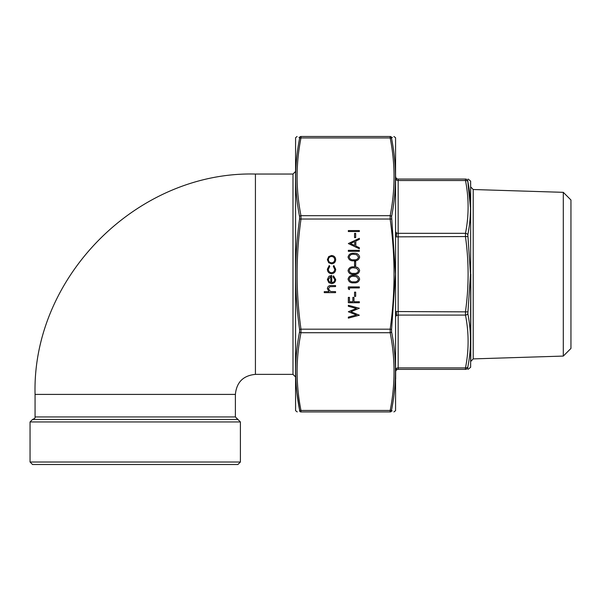 <?xml version="1.0" encoding="UTF-8"?>
<svg xmlns="http://www.w3.org/2000/svg" width="601" height="601" viewBox="0 0 601 601"><rect width="100%" height="100%" fill="white"/><g stroke="black" fill="none" stroke-linecap="round" stroke-linejoin="round"><path stroke-width="0.9" d="M235.389 394.406L35.061 394.406L35.061 416.944L235.389 416.944L235.389 394.406C236.576 382.236 243.255 375.557 255.425 374.37L292.988 374.37L295.489 376.88M240.4 462.019L237.898 464.52L32.552 464.52L30.05 462.019L240.4 462.019L240.4 421.955L30.05 421.955L32.552 419.445L237.898 419.445L240.4 421.955M395.661 378.938L395.661 370.043M395.661 176.544L395.661 176.544A2.502 2.502 0 0 0 398.162 179.045L465.482 179.045C468.975 179.045 468.975 179.045 465.482 179.045A2.502 2.479 90 0 1 467.833 180.758C471.327 180.676 471.327 180.676 467.833 180.758L467.833 181.494L467.833 180.758M396.412 179.376L396.412 178.414L396.412 179.376M395.661 178.369L395.661 176.566M396.412 235.877L396.412 233.571L396.412 235.877M395.661 236.321L395.661 231.956M396.412 369.037L396.412 369.998M395.661 371.869L395.661 371.869A2.502 2.502 0 0 1 398.162 369.367L465.482 369.367C468.975 369.367 468.975 369.367 465.482 369.367L465.482 367.895C468.975 350.293 468.975 332.691 465.482 315.089L465.482 311.551C468.975 286.654 468.975 261.758 465.482 236.862L465.482 233.323C468.975 215.721 468.975 198.12 465.482 180.518L465.482 179.045M396.412 314.841L396.412 312.535L396.412 314.841M395.661 316.457L395.661 312.092M470.636 181.134L470.636 367.279L470.636 181.134L468.119 179.045M563.302 192.335L570.95 199.983L570.95 348.43L563.302 356.077L563.302 192.335L473.212 189.518L473.212 358.895L470.786 361.396L470.786 274.206M468.006 369.367L470.636 367.279M470.47 208.021L467.833 181.494C471.327 199.231 471.327 216.984 467.833 234.758L470.47 274.206L467.833 313.654C471.327 331.497 471.327 349.256 467.833 366.918L467.833 367.654C471.327 367.737 471.327 367.737 467.833 367.654L467.833 366.918A2.502 1.758 -169.1 0 1 465.482 367.895L398.162 367.895A2.502 1.773 0 0 0 395.661 369.668M398.162 179.045L398.162 311.551L467.833 311.866M467.833 313.654A2.502 1.758 169.1 0 1 465.482 315.089L398.162 315.089A2.502 1.773 -0 0 0 395.661 316.862M395.661 236.862L467.833 236.546M467.833 367.654A2.502 2.479 90 0 1 465.482 369.367M395.661 231.55A2.502 1.773 0 0 0 398.162 233.323L465.482 233.323A2.502 1.758 10.9 0 1 467.833 234.758M395.661 178.745A2.502 1.773 -0 0 0 398.162 180.518L465.482 180.518A2.502 1.758 -10.9 0 1 467.833 181.494M395.571 137.734L395.571 410.678L395.571 137.734L393.895 136.48M295.579 410.678L295.579 137.734L295.579 410.678L297.255 411.933M390.177 411.933L300.973 411.933C295.827 411.933 295.827 411.933 300.973 411.933L300.973 410.468L390.177 410.468C395.323 384.55 395.323 358.639 390.177 332.721L390.177 329.183L391.589 329.371L391.589 331.865C396.735 357.911 396.735 383.911 391.589 409.882L391.589 410.911C396.735 410.956 396.735 410.956 391.589 410.911L391.589 409.882A1.502 1.052 -169.1 0 1 390.177 410.468L390.177 411.933C395.323 411.933 395.323 411.933 390.177 411.933A1.502 1.487 90 0 0 391.589 410.911L392.175 410.911M393.895 411.933L395.571 410.678M296.954 392.949L299.561 409.882C294.415 383.904 294.415 357.895 299.561 331.865L299.561 329.371C294.415 292.589 294.415 255.808 299.561 219.042L299.561 216.548C294.415 190.502 294.415 164.501 299.561 138.53A1.502 1.052 10.9 0 1 300.973 137.945L300.973 136.48C295.827 136.48 295.827 136.48 300.973 136.48L390.177 136.48C395.323 136.48 395.323 136.48 390.177 136.48A1.502 1.487 90 0 1 391.589 137.501L392.415 137.494M299.561 409.882L299.561 410.911C294.415 410.956 294.415 410.956 299.561 410.911L299.561 409.882A1.502 1.052 -10.9 0 0 300.973 410.468C295.827 384.55 295.827 358.639 300.973 332.721L300.973 329.183L390.177 329.183C395.323 292.529 395.323 255.883 390.177 219.23L390.177 215.691A1.502 1.052 10.9 0 1 391.589 216.548L395.473 274.206L391.589 329.371M299.561 138.53L299.561 137.501C294.415 137.456 294.415 137.456 299.561 137.501L299.561 138.53M298.975 137.501L299.561 137.501A1.502 1.487 90 0 1 300.973 136.48M299.561 216.548A1.502 1.052 -10.9 0 1 300.973 215.691L390.177 215.691C395.323 189.773 395.323 163.863 390.177 137.945A1.502 1.052 -10.9 0 1 391.589 138.53L391.589 137.501C396.735 137.456 396.735 137.456 391.589 137.501L391.589 138.53C396.735 164.509 396.735 190.517 391.589 216.548M390.177 136.48L390.177 137.945L300.973 137.945C295.827 163.863 295.827 189.773 300.973 215.691L300.973 219.23C295.827 255.883 295.827 292.529 300.973 329.183L299.561 329.371M299.561 410.911A1.502 1.487 90 0 0 300.973 411.933M299.561 331.865A1.502 1.052 10.9 0 0 300.973 332.721L390.177 332.721A1.502 1.052 169.1 0 0 391.589 331.865M299.561 219.042L391.589 219.042M335.561 292.642L324.255 292.642L324.255 291.65L329.025 291.65L327.365 288.585C327.725 286.369 329.085 285.37 331.444 285.58L335.561 285.58L335.561 286.564L329.941 286.685L328.356 288.765L330.49 291.5L335.561 291.65L335.561 292.642M334.712 279.675L333.014 276.708L333.48 275.829L335.696 279.548C335.486 282.064 334.103 283.409 331.557 283.597L328.867 282.673L327.365 279.525L328.95 276.28L331.744 275.408L331.744 282.613C333.563 282.462 334.554 281.478 334.712 279.675M330.753 282.508L330.753 276.392L328.356 279.473L329.108 281.546L330.753 282.508M327.365 269.203L329.25 265.522L329.769 266.348L328.356 269.278C328.454 271.329 329.506 272.478 331.512 272.726C333.532 272.478 334.599 271.329 334.712 269.271L333.3 266.348L333.84 265.522L335.696 269.286C335.561 271.93 334.194 273.402 331.602 273.71C328.935 273.41 327.522 271.907 327.365 269.203M328.702 262.72L327.365 259.655L328.694 256.589L331.557 255.493C334.103 255.725 335.486 257.108 335.696 259.655C335.486 262.201 334.111 263.591 331.557 263.824L328.702 262.72M328.356 259.655C328.544 261.6 329.618 262.66 331.564 262.832C333.502 262.66 334.547 261.593 334.712 259.655C334.547 257.716 333.502 256.657 331.564 256.477C329.618 256.657 328.552 257.716 328.356 259.655M359.353 315.209L348.34 318.139L348.34 317.118L356.416 314.962L348.34 311.754L356.363 308.463L348.34 306.292L348.34 305.285L359.353 308.253L350.924 311.709L359.353 315.209M359.353 302.739L348.34 302.739L348.34 297.375L349.466 297.375L349.466 301.755L352.855 301.755L352.855 297.375L353.989 297.375L353.989 301.755L359.353 301.755L359.353 302.739M355.679 296.383L354.552 296.383L354.552 292.146L355.679 292.146L355.679 296.383M349.466 289.607L348.34 288.953L348.34 286.917L359.353 286.917L359.353 287.909L349.466 287.909L349.466 289.607M359.638 279.142C358.902 281.914 356.971 283.139 353.846 282.823C350.721 283.146 348.79 281.922 348.054 279.142C348.775 276.332 350.706 275.063 353.846 275.333C356.986 275.063 358.917 276.332 359.638 279.142M353.846 281.831C356.288 282.139 357.843 281.23 358.504 279.104L356.618 276.745L353.846 276.325C351.412 276.069 349.857 277.001 349.181 279.104C349.85 281.23 351.405 282.139 353.846 281.831M359.638 270.66C358.902 273.44 356.971 274.665 353.846 274.349C350.721 274.672 348.79 273.447 348.054 270.66C348.775 267.851 350.706 266.589 353.846 266.859C356.986 266.589 358.917 267.851 359.638 270.66M353.846 273.357C356.288 273.665 357.843 272.756 358.504 270.63L356.618 268.264L353.846 267.851C351.412 267.595 349.857 268.527 349.181 270.63C349.85 272.756 351.405 273.665 353.846 273.357M355.679 265.875L354.552 265.875L354.552 261.63L355.679 261.63L355.679 265.875M359.638 257.1C358.902 259.88 356.971 261.104 353.846 260.789C350.721 261.112 348.79 259.887 348.054 257.1C348.775 254.291 350.706 253.021 353.846 253.299C356.986 253.029 358.917 254.291 359.638 257.1M353.846 259.797C356.288 260.105 357.843 259.196 358.504 257.07L356.618 254.704L353.846 254.291C351.412 254.035 349.857 254.967 349.181 257.07C349.85 259.196 351.405 260.105 353.846 259.797M359.353 251.323L348.34 251.323L348.34 250.332L359.353 250.332L359.353 251.323M348.34 243.555L359.353 238.327L359.353 239.401L355.822 241.031L355.822 246.027L359.353 247.702L359.353 248.776L348.34 243.555M350.481 243.495L354.695 245.486L354.695 241.549L350.481 243.495M355.679 237.62L354.552 237.62L354.552 233.383L355.679 233.383L355.679 237.62M359.353 231.543L348.34 231.543L348.34 230.559L359.353 230.559L359.353 231.543M292.988 374.37L292.988 174.042L295.489 171.533M255.425 374.37L255.425 174.042L292.988 174.042M398.162 369.367L398.162 311.551L395.661 311.551M35.061 394.406C32.018 276.663 137.659 171.007 255.425 174.042M30.05 462.019L30.05 421.955M235.389 416.944L237.898 419.445M35.061 416.944C35.376 417.883 34.542 418.717 32.552 419.445M563.302 356.077L473.212 358.895M473.212 189.518L470.786 187.016M295.579 137.734L297.089 136.48"/></g></svg>
